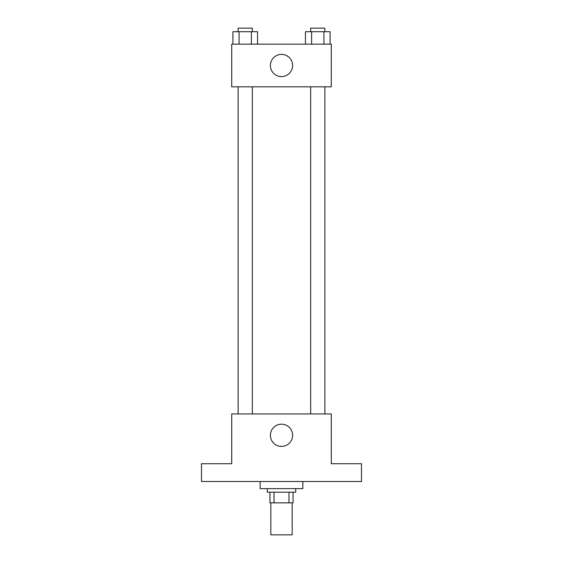 <?xml version="1.0" encoding="UTF-8"?>
<svg xmlns="http://www.w3.org/2000/svg" width="563" height="563" viewBox="0 0 563 563"><rect width="100%" height="100%" fill="white"/><g stroke="black" fill="none" stroke-linecap="round" stroke-linejoin="round"><path stroke-width="0.84" d="M270.831 502.85L270.831 534.85L292.169 534.85L292.169 502.85M288.981 492.182L288.981 502.85L269.944 502.85L269.944 492.182M288.981 502.85L293.056 502.85L293.056 492.182L293.056 502.85M295.723 488.628L295.723 492.182L267.277 492.182L267.277 488.628M274.019 492.182L274.019 502.85M260.162 481.513L260.162 488.628L302.838 488.628L302.838 481.513M361.502 481.513L201.498 481.513L201.498 463.736L231.717 463.736L231.717 413.953L331.283 413.953L331.283 463.736L361.502 463.736L361.502 481.513M292.612 435.29A11.112 11.112 0 0 1 275.947 444.911A11.112 11.112 0 0 1 275.947 425.663A11.112 11.112 0 0 1 292.612 435.29M310.656 413.953L310.656 86.822M252.344 86.822L252.344 413.953M331.283 86.822L231.717 86.822L231.717 44.153L331.283 44.153L331.283 86.822M292.612 65.484A11.112 11.112 0 0 1 275.947 75.111A11.112 11.112 0 0 1 275.947 55.864A11.112 11.112 0 0 1 292.612 65.484M330.087 44.153L330.087 31.704L305.449 31.704L305.449 44.153M323.929 31.704L323.929 44.153M311.613 31.704L311.613 44.153M310.656 31.704L310.656 28.15L324.879 28.15L324.879 31.704M257.551 44.153L257.551 31.704L232.913 31.704L232.913 44.153M251.387 31.704L251.387 44.153M239.071 31.704L239.071 44.153M238.121 31.704L238.121 28.15L252.344 28.15L252.344 31.704M324.879 413.953L324.879 86.822M238.121 86.822L238.121 413.953"/></g></svg>
